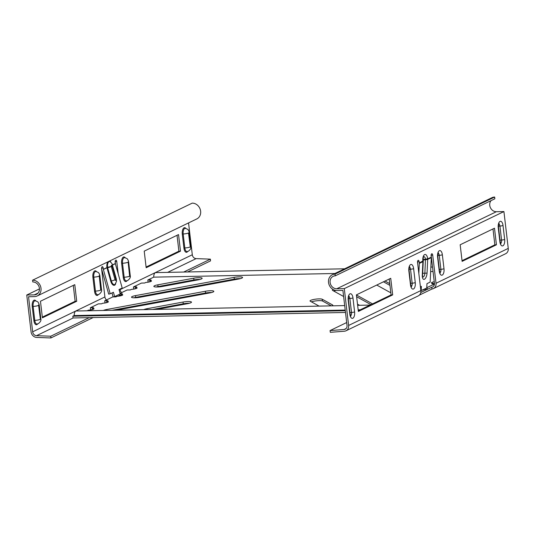 <?xml version="1.0" encoding="UTF-8"?>
<svg xmlns="http://www.w3.org/2000/svg" width="535" height="535" viewBox="0 0 535 535"><rect width="100%" height="100%" fill="white"/><g stroke="black" fill="none" stroke-linecap="round" stroke-linejoin="round"><path stroke-width="0.8" d="M417.541 261.628A1.786 0.823 -91.2 0 1 417.554 261.735L417.701 262.986A0.896 0.776 64.2 0 1 417.708 263.14L417.688 263.648M420.851 290.585L348.619 325.454A5.811 5.049 64.2 0 1 345.984 330.797L418.216 295.922A5.811 5.049 -115.8 0 0 420.851 290.585L417.547 262.471A1.786 0.823 -91.2 0 1 418.143 260.338A1.786 0.823 -91.2 0 1 418.31 260.298A1.786 0.823 -91.2 0 1 419.146 261.702L419.293 262.952A2.682 2.334 64.2 0 1 419.306 263.414L418.845 273.505M431.11 255.075A1.786 0.823 -91.2 0 1 431.123 255.182L434.427 283.296A4.026 3.498 64.2 0 1 432.608 286.994A4.026 3.498 64.2 0 1 431.665 287.268M420.864 290.679L426.763 288.037L426.963 283.657L430.16 282.112L431.284 257.636A2.682 2.334 -115.8 0 0 431.263 257.174L431.116 255.924A1.786 0.823 -91.2 0 1 431.712 253.791A1.786 0.823 -91.2 0 1 431.879 253.75A1.786 0.823 -91.2 0 1 432.715 255.148L436.018 283.262A5.811 5.049 64.2 0 1 433.383 288.606A5.811 5.049 64.2 0 1 432.026 289.007L419.38 295.106M346.687 322.545L330.041 330.583L344.105 329.48A4.026 3.498 64.2 0 0 345.209 329.185A4.026 3.498 64.2 0 0 347.028 325.487L342.908 290.405L336.956 290.525A8.406 7.303 -115.8 0 1 328.844 284.005A8.406 7.303 -115.8 0 1 332.335 274.743A8.406 7.303 -115.8 0 1 335.024 274.107L335.231 275.853A6.621 5.751 -115.8 0 0 333.111 276.354A6.621 5.751 -115.8 0 0 330.362 283.65A6.621 5.751 -115.8 0 0 336.749 288.78L344.293 288.626L503.923 211.566L508.25 248.394L436.018 283.262M389.226 279.023L391.092 294.919L358.276 310.761M462.039 260.672L494.855 244.829L492.989 228.933M348.619 325.454L344.293 288.626M390.731 278.294L356.41 294.865L358.356 311.457L392.683 294.885L390.731 278.294M462.12 261.368L460.174 244.776L494.494 228.204L496.44 244.796L462.12 261.368M391.092 294.919L392.683 294.885M422.744 276.916A3.15 1.324 99.9 0 0 423.332 276.923A3.15 1.324 99.9 0 0 424.877 273.204L425.465 259.187A3.15 1.451 88.8 0 0 423.68 256.793M423.078 259.087A0.93 0.428 -91.2 0 1 423.285 259.682L423.299 259.803A2.501 0.461 176.2 0 1 425.492 259.408A2.501 0.461 173.3 0 0 427.672 258.907L427.646 258.673A5.363 2.468 88.8 0 0 424.636 254.593A5.363 2.468 88.8 0 0 422.857 260.986L419.293 262.952M423.299 259.803L423.305 260.017A2.501 0.655 179.6 0 1 425.499 259.642A2.501 0.655 2.6 0 0 427.692 259.368L431.284 257.636M423.305 260.017L422.69 273.479A0.93 0.395 -80.1 0 1 422.583 274.047M421.179 290.732L421.379 286.352L420.41 286.82M491.036 200.638A6.621 5.751 64.2 0 0 490.448 207.754A6.621 5.751 64.2 0 0 496.38 211.713L503.923 211.566M332.335 274.743L491.966 197.683A8.406 7.303 64.2 0 1 494.661 197.047L494.862 198.793L335.231 275.853M494.661 197.047L335.024 274.107M345.984 330.797A5.811 5.049 64.2 0 1 344.393 331.218L330.329 332.322L330.041 330.583M433.383 288.606L505.615 253.73A5.811 5.049 -115.8 0 0 508.25 248.394M431.671 287.302L432.026 289.007M427.318 289.368L420.938 292.451M496.44 244.796L494.855 244.829M143.781 309.645A6.259 1.15 173.3 0 1 143.848 309.611A6.259 1.15 173.3 0 1 147.172 308.675L183.037 302.048A6.259 1.15 173.3 0 1 191.49 302.141A6.259 1.15 173.3 0 1 187.504 303.693L156.728 309.384M139.956 297.266A6.259 1.15 173.3 0 1 131.51 297.172A6.259 1.15 173.3 0 1 132.165 296.557A6.259 1.15 173.3 0 1 135.495 295.621L234.123 277.384A6.259 1.15 173.3 0 1 242.569 277.478A6.259 1.15 173.3 0 1 238.583 279.036L139.956 297.266M103.369 310.46A6.259 1.15 173.3 0 1 103.436 310.427A6.259 1.15 173.3 0 1 106.759 309.491L205.386 291.254A6.259 1.15 173.3 0 1 213.839 291.348A6.259 1.15 173.3 0 1 209.854 292.906L116.309 310.2M162.306 286.479A6.259 1.15 173.3 0 1 153.853 286.385A6.259 1.15 173.3 0 1 154.515 285.764A6.259 1.15 173.3 0 1 157.838 284.827L193.703 278.2A6.259 1.15 173.3 0 1 202.156 278.294A6.259 1.15 173.3 0 1 198.171 279.845L162.306 286.479M332.068 305.846A6.259 1.15 -6.7 0 0 332.135 305.819A6.259 1.15 -6.7 0 0 332.797 305.197A6.259 1.15 -6.7 0 0 332.569 304.937L322.244 299.239A6.259 1.15 -6.7 0 0 315.349 299.192A6.259 1.15 -6.7 0 0 310.039 300.958A6.259 1.15 -6.7 0 0 310.267 301.218L319.121 306.107M73.014 317.957L72.813 316.212L74.184 315.55A4.474 2.06 88.8 0 1 74.191 314.934A4.474 2.06 -91.2 0 1 75.094 311.684A4.474 2.06 -91.2 0 1 76.151 311.009L344.694 305.592M74.184 315.55L345.222 310.086M358.169 309.825L360.302 309.785M121.231 295.648L121.084 294.377A4.581 0.843 173.3 0 1 122.749 294.825A4.581 0.843 173.3 0 1 122.268 295.28A4.581 0.843 173.3 0 1 117.091 296.303L115.894 296.885L112.718 296.945L104.74 300.797L107.91 300.737L106.712 301.312A4.581 0.843 173.3 0 1 108.384 301.76A4.581 0.843 173.3 0 1 102.727 303.238L101.53 303.82L98.353 303.88L90.368 307.739L93.545 307.672L92.348 308.247A4.581 0.843 173.3 0 1 94.013 308.695A4.581 0.843 173.3 0 1 88.355 310.18L87.158 310.755L83.915 310.848M133.676 288.673L133.469 286.927L136.646 286.867L135.449 287.442A4.581 0.843 173.3 0 1 137.114 287.89A4.581 0.843 173.3 0 1 131.456 289.368L130.259 289.95L127.083 290.01L120.087 293.387M148.041 281.738L147.841 279.992L151.01 279.932L149.813 280.507A4.581 0.843 173.3 0 1 151.485 280.955A4.581 0.843 173.3 0 1 145.828 282.433L144.631 283.015L141.454 283.075L133.469 286.927M119.325 295.608L119.171 294.417M90.575 309.484L90.368 307.739M344.647 268.797L155.698 272.609A4.474 2.06 -91.2 0 0 153.732 276.535A4.474 2.06 88.8 0 0 153.726 277.15L147.841 279.992M104.94 302.549L104.74 300.797M152.542 309.471L183.244 303.793A6.259 1.15 173.3 0 1 189.363 303.271M133.837 297.788A6.259 1.15 173.3 0 1 135.696 297.366L234.323 279.13A6.259 1.15 173.3 0 1 240.449 278.615M112.123 310.28L205.594 293.006A6.259 1.15 173.3 0 1 211.713 292.484M156.187 286.994A6.259 1.15 173.3 0 1 158.046 286.579L193.911 279.945A6.259 1.15 173.3 0 1 200.036 279.43M331.292 305.866L322.451 300.984A6.259 1.15 -6.7 0 0 317.569 300.717A6.259 1.15 -6.7 0 0 311.437 301.867M389.975 285.402L383.461 281.805M370.956 304.636L356.631 296.724M336 290.478A6.259 1.15 -6.7 0 0 333.786 291.08M147.038 282.32L149.954 281.704M434.447 283.476A4.581 0.843 -6.7 0 0 433.176 283.771M431.772 287.255L427.244 289.402M420.931 292.391L427.117 289.408L424.148 289.468L422.951 290.044A4.581 0.843 -6.7 0 0 422.536 290.077M420.864 291.876L420.757 292.571M89.572 310.066L92.488 309.444M103.937 303.131L106.853 302.509M118.309 296.189L121.224 295.574M132.673 289.254L135.589 288.639M389.768 283.657L385.039 281.042M376.734 285.055L389.734 292.23A6.259 1.15 -6.7 0 0 390.811 292.505M372.534 303.88L356.424 294.979M333.124 289.515A6.259 1.15 -6.7 0 0 332.389 290.171A6.259 1.15 -6.7 0 0 332.616 290.431L343.624 296.51M357.507 304.174L359.54 305.298M120.214 293.842L122.281 293.802L121.084 294.377M434.447 284.118L426.783 287.663M434.246 281.731A4.581 0.843 -6.7 0 0 431.457 282.841A4.581 0.843 -6.7 0 0 433.123 283.289L431.926 283.864L434.46 283.817M153.726 277.15L334.917 273.499M430.642 271.566L433.042 271.519M427.325 289.402L427.117 287.656M433.189 283.844L433.123 283.289M106.866 302.583L106.712 301.312M92.495 309.518L92.348 308.247M135.596 288.713L135.449 287.442M149.967 281.778L149.813 280.507M345.503 312.467L73.228 317.957L36.514 335.679A4.026 3.498 64.2 0 1 32.662 331.82L28.542 296.738L34.494 296.617A8.406 7.303 -115.8 0 0 37.189 295.982A8.406 7.303 -115.8 0 0 40.68 286.72A8.406 7.303 -115.8 0 0 32.568 280.2L32.775 281.952A6.621 5.751 -115.8 0 1 39.162 287.081A6.621 5.751 -115.8 0 1 36.407 294.37A6.621 5.751 -115.8 0 1 34.294 294.872L38.119 293.026M358.931 310.447L358.243 310.46M345.296 310.721L72.813 316.212M118.215 273.873L116.764 261.521A1.786 0.823 88.8 0 0 115.928 260.117A1.786 0.823 88.8 0 0 115.754 260.157A1.786 0.823 88.8 0 0 115.165 262.29L115.313 263.541A0.896 0.776 -115.8 0 0 115.339 263.695L112.477 265.079M101.59 267.995A1.786 0.823 88.8 0 1 101.603 268.102L101.75 269.352A2.682 2.334 64.2 0 0 101.844 269.814L108.699 294.13L110.223 293.789L103.369 269.473A0.896 0.776 64.2 0 1 103.342 269.319L103.195 268.068A1.786 0.823 88.8 0 0 102.359 266.664A1.786 0.823 88.8 0 0 102.185 266.711A1.786 0.823 88.8 0 0 101.596 268.837L104.9 296.952A4.026 3.498 -115.8 0 0 106.525 299.934M121.692 292.618A4.026 3.498 64.2 0 1 120.061 289.629L120 289.074M120.061 289.629L192.299 254.76L188.554 222.908M144.216 251.142L146.169 267.734L180.489 251.162L178.536 234.571L144.216 251.142M40.459 301.232L74.78 284.66L76.726 301.258L42.405 317.823L40.459 301.232M89.251 317.629L50.771 336.207L50.892 337.953L36.634 337.424A5.811 5.049 64.2 0 1 31.077 331.854L26.75 295.026L39.45 288.893M115.486 264.196L115.172 261.548A1.786 0.823 88.8 0 0 115.159 261.448M177.031 235.3L178.897 251.196L146.088 267.039M42.325 317.128L75.141 301.285L73.275 285.389M110.223 293.789L113.42 292.25L114.644 296.604L120.235 293.902L119.004 289.549L122.201 288.011L115.339 263.695M180.489 251.162L178.897 251.196M111.989 292.939L113.119 296.938L114.644 296.604M111.273 266.397L115.032 279.751A0.93 0.455 77.4 0 0 115.694 280.44A0.93 0.455 77.4 0 0 115.861 279.35L112.096 265.962A4.293 0.789 -6.7 0 0 112.551 265.527A4.293 0.789 -6.7 0 0 112.551 265.534C112.825 264.745 112.022 263.447 110.136 261.628A4.735 2.18 -91.2 0 0 107.528 267.212A4.293 0.789 173.3 0 0 111.267 266.35L111.273 266.397A4.293 0.782 170.4 0 1 107.555 267.44L106.906 267.353A5.363 2.468 -91.2 0 1 107.736 261.923M111.28 266.457A4.293 0.428 167.2 0 1 107.568 267.533L106.906 267.353M112.096 265.948A0.93 0.428 88.8 0 0 111.574 265.246A0.93 0.428 88.8 0 0 111.267 266.35L112.096 265.948A4.293 0.789 -6.7 0 0 112.551 265.541L112.564 265.634A4.293 0.609 171.7 0 0 112.544 265.594A4.293 0.602 165.8 0 1 112.564 265.641L112.564 265.641A4.293 0.602 165.8 0 1 112.109 266.055M112.557 265.708A4.293 0.421 164.3 0 1 112.591 265.741L112.564 265.641A4.293 0.609 171.7 0 1 112.096 265.995M34.294 294.872L26.75 295.026M32.568 280.2L192.199 203.139A8.406 7.303 64.2 0 1 200.311 209.653A8.406 7.303 64.2 0 1 196.82 218.922L37.189 295.982M192.299 254.76A4.026 3.498 -115.8 0 0 196.144 258.619L210.402 259.147L210.522 260.893L187.591 271.967M118.068 296.223L121.124 294.745M183.686 272.048L210.402 259.147M50.892 337.953L93.157 317.556M50.771 336.207L36.514 335.679M75.141 301.285L76.726 301.258M437.797 255.483A2.501 0.461 173.3 0 1 439.255 255.335L440.9 269.306A2.849 1.311 -91.2 0 1 440.004 272.676M438.245 253.182A2.849 1.311 -91.2 0 1 439.255 255.335A2.501 0.461 173.3 0 0 442.351 254.76A5.337 2.454 88.8 0 0 439.362 250.701A5.337 2.454 88.8 0 0 437.59 257.061L439.235 271.031A5.337 2.454 88.8 0 0 442.224 275.097A5.337 2.454 88.8 0 0 443.996 268.73L442.351 254.76M439.616 272.77L440.198 272.99L439.496 270.784A2.501 0.461 173.3 0 1 439.235 271.031M498.459 226.205A2.501 0.461 173.3 0 1 499.917 226.051L501.562 240.028A2.849 1.311 -91.2 0 1 500.66 243.398M498.908 223.897A2.849 1.311 -91.2 0 1 499.917 226.051A2.501 0.461 173.3 0 0 503.014 225.476A5.337 2.454 88.8 0 0 500.018 221.416A5.337 2.454 88.8 0 0 498.252 227.776L499.891 241.746A5.337 2.454 88.8 0 0 502.887 245.812A5.337 2.454 88.8 0 0 504.659 239.446L503.014 225.476M500.272 243.485L500.86 243.706L500.158 241.499A2.501 0.461 173.3 0 1 499.891 241.746M409.068 269.359A2.501 0.461 173.3 0 1 410.526 269.205A2.849 1.311 88.8 0 0 409.516 267.052M410.499 284.901L408.854 270.931A5.337 2.454 -91.2 0 1 410.626 264.571A5.337 2.454 -91.2 0 1 413.622 268.63L415.26 282.6A5.337 2.454 -91.2 0 1 413.495 288.967A5.337 2.454 -91.2 0 1 410.499 284.901A2.501 0.461 -6.7 0 0 410.76 284.653L411.462 286.86L410.88 286.64M348.405 298.637A2.501 0.461 173.3 0 1 349.863 298.49A2.849 1.311 88.8 0 0 348.853 296.337M349.837 314.185L348.198 300.215A5.337 2.454 -91.2 0 1 349.964 293.855A5.337 2.454 -91.2 0 1 352.96 297.915L354.598 311.885A5.337 2.454 -91.2 0 1 352.832 318.251A5.337 2.454 -91.2 0 1 349.837 314.185A2.501 0.461 -6.7 0 0 350.104 313.938L350.799 316.145L350.218 315.924M422.63 276.836L422.543 274.977A2.501 0.655 -177.4 0 1 422.276 275.251A5.363 2.26 99.9 0 0 424.436 279.263A5.363 2.26 99.9 0 0 427.064 272.937L427.692 259.368A2.682 2.334 64.2 0 0 427.672 258.907L431.263 257.174M427.064 272.937A2.501 0.655 2.6 0 1 424.877 273.204A2.501 0.655 2.6 0 0 422.69 273.479M419.146 261.702L417.554 261.735M432.715 255.148L431.123 255.182M419.306 263.414L422.897 261.682L422.276 275.251M422.857 260.986A2.501 0.461 -6.7 0 0 423.118 260.739L423.152 260.973A2.501 0.461 173.3 0 1 422.884 261.22A2.682 2.334 -115.8 0 1 422.897 261.682A2.501 0.655 2.6 0 0 423.165 261.408L422.543 274.977M423.285 259.682A2.501 0.461 173.3 0 1 425.465 259.174L425.465 259.174A2.501 0.461 173.3 0 0 423.285 259.689L423.058 259.803M425.492 259.856A2.501 0.655 2.6 0 0 423.299 260.124L423.078 260.231M427.646 258.673A2.501 0.461 173.3 0 1 425.465 259.174M350.606 315.831A2.849 1.311 88.8 0 0 351.508 312.467A2.501 0.461 -6.7 0 0 354.598 311.885M349.95 312.627A2.501 0.461 -6.7 0 1 351.508 312.467L349.863 298.49A2.501 0.461 -6.7 0 0 352.96 297.915M348.198 300.215A2.501 0.461 -6.7 0 0 348.459 299.968L350.104 313.938M411.268 286.553A2.849 1.311 88.8 0 0 412.164 283.182A2.501 0.461 -6.7 0 0 415.26 282.6M410.606 283.343A2.501 0.461 -6.7 0 1 412.164 283.182L410.526 269.205A2.501 0.461 -6.7 0 0 413.622 268.63M408.854 270.931A2.501 0.461 -6.7 0 0 409.121 270.683L410.76 284.653M504.659 239.446A2.501 0.461 173.3 0 1 501.562 240.028A2.501 0.461 -6.7 0 0 500.004 240.188M500.158 241.499L498.513 227.529A2.501 0.461 173.3 0 1 498.252 227.776M443.996 268.73A2.501 0.461 173.3 0 1 440.9 269.306A2.501 0.461 -6.7 0 0 439.342 269.473M439.496 270.784L437.857 256.813A2.501 0.461 173.3 0 1 437.59 257.061M496.38 211.713L336.749 288.78M346.125 328.503L344.105 329.48M332.636 305.505L332.569 304.937M322.451 300.984L322.244 299.239M193.911 279.945L193.703 278.2M158.046 286.579L157.838 284.827M106.866 310.387L106.759 309.491M205.594 293.006L205.386 291.254M135.696 297.366L135.495 295.621M234.323 279.13L234.123 277.384M147.279 309.571L147.172 308.675M183.244 303.793L183.037 302.048M98.346 294.584A5.337 2.454 -91.2 0 1 97.537 295.333A5.337 2.454 -91.2 0 1 94.548 291.274L95.431 291.107A4.628 2.127 88.8 0 0 97.704 294.725L98.995 294.337C101.122 292.725 101.958 291.127 101.51 289.542A4.293 0.789 173.3 0 1 101.055 289.963L99.216 275.719L100.734 290.117L101.055 289.963M99.416 275.993A4.293 0.789 -6.7 0 0 99.864 275.565L99.316 273.82C98.42 273.104 99.838 272.83 95.879 271.519A4.628 2.127 88.8 0 0 95.324 271.62A4.628 2.127 88.8 0 0 93.785 277.137L95.431 291.107A4.293 0.789 -6.7 0 0 100.734 290.117M37.684 323.869A5.337 2.454 -91.2 0 1 36.882 324.618A5.337 2.454 -91.2 0 1 33.886 320.552L34.768 320.391A4.628 2.127 88.8 0 0 37.042 324.009L38.333 323.615C40.459 322.003 41.295 320.405 40.847 318.827A4.293 0.789 173.3 0 1 40.392 319.248L38.553 305.003L40.392 319.248M38.754 305.278A4.293 0.789 -6.7 0 0 39.209 304.85L38.654 303.104C37.758 302.389 39.175 302.114 35.216 300.804A4.628 2.127 88.8 0 0 34.661 300.904A4.628 2.127 88.8 0 0 33.13 306.415L34.768 320.391A4.293 0.789 -6.7 0 0 40.078 319.402M128.146 262.123L129.671 276.521L128.146 262.123A4.293 0.789 -6.7 0 0 128.601 261.695L130.246 275.672C130.694 277.25 129.851 278.849 127.725 280.46L126.441 280.855A4.628 2.127 -91.2 0 1 124.16 277.237L123.277 277.397A5.337 2.454 88.8 0 0 126.273 281.463A5.337 2.454 88.8 0 0 127.076 280.714M127.832 262.277A4.293 0.789 173.3 0 1 122.522 263.26L124.16 277.237A4.293 0.789 -6.7 0 0 129.47 276.247M125.257 257.763A5.337 2.454 88.8 0 0 122.535 257.917A5.337 2.454 88.8 0 0 121.639 263.427L122.522 263.26A4.628 2.127 -91.2 0 1 124.053 257.75A4.628 2.127 -91.2 0 1 124.615 257.649C128.567 258.96 127.149 259.228 128.052 259.95L128.601 261.695M188.808 232.839L190.333 247.237L188.487 232.992L188.808 232.839A4.293 0.789 -6.7 0 0 189.263 232.411L190.901 246.388C191.356 247.972 190.513 249.571 188.387 251.183L187.103 251.57A4.628 2.127 -91.2 0 1 184.822 247.952L183.94 248.12A5.337 2.454 88.8 0 0 186.936 252.179A5.337 2.454 88.8 0 0 187.738 251.43M188.487 232.992A4.293 0.789 173.3 0 1 183.184 233.982L184.822 247.952A4.293 0.789 -6.7 0 0 190.132 246.963M185.912 228.478A5.337 2.454 88.8 0 0 183.197 228.632A5.337 2.454 88.8 0 0 182.295 234.143L183.184 233.982A4.628 2.127 -91.2 0 1 184.715 228.465A4.628 2.127 -91.2 0 1 185.27 228.365C189.229 229.675 187.812 229.95 188.708 230.665L189.263 232.411M115.032 279.751A4.293 0.421 -15.7 0 1 111.374 281.009L107.629 267.747A4.293 0.421 -15.7 0 0 111.293 266.49L112.123 266.089A4.293 0.421 164.3 0 0 112.591 265.741L116.329 279.002L116.516 281.363L115.125 284.259A4.735 2.3 -102.6 0 1 114.757 284.52A4.735 2.3 -102.6 0 1 111.374 281.009L110.758 281.216L106.96 267.741L103.369 269.473M115.747 283.496A5.363 2.608 -102.6 0 1 114.604 285.202A5.363 2.608 -102.6 0 1 110.758 281.216M116.329 279.002A4.293 0.421 164.3 0 1 115.861 279.35M33.886 320.552L32.24 306.582A5.337 2.454 -91.2 0 1 33.143 301.071A5.337 2.454 -91.2 0 1 35.858 300.917M182.295 234.143L183.94 248.12M112.444 264.925L115.313 263.541M32.662 331.82L104.9 296.952M103.342 269.319L106.933 267.587A0.896 0.776 -115.8 0 0 106.96 267.741L107.629 267.747M109.742 260.96A5.363 2.468 -91.2 0 1 110.852 262.143M121.639 263.427L123.277 277.397M94.548 291.274L92.903 277.297A5.337 2.454 -91.2 0 1 93.799 271.787A5.337 2.454 -91.2 0 1 96.521 271.633M101.603 268.102L103.195 268.068M115.172 261.548L116.764 261.521M111.267 266.363A4.293 0.789 173.3 0 1 107.528 267.226M190.901 246.388A4.293 0.789 173.3 0 1 190.447 246.809M130.246 275.672A4.293 0.789 173.3 0 1 129.791 276.093M38.433 305.431A4.293 0.789 173.3 0 1 33.13 306.415L32.24 306.582M99.095 276.147A4.293 0.789 173.3 0 1 93.785 277.137L92.903 277.297M167.662 272.368L196.144 258.619M423.118 260.739C423.132 258.245 423.325 256.914 423.707 256.76L423.606 256.833M423.152 260.973L423.165 261.408M348.459 299.968C348.432 297.647 348.619 296.33 349.034 296.015L348.466 296.263M409.121 270.683C409.088 268.363 409.282 267.045 409.696 266.731L409.121 266.978M498.513 227.529C498.486 225.208 498.673 223.891 499.095 223.576L498.52 223.824M437.857 256.813C437.824 254.493 438.018 253.175 438.433 252.861L437.857 253.108M370.039 305.084L357.641 305.331M430.849 267.065L432.521 267.032M40.847 318.827L39.209 304.85M101.51 289.542L99.864 275.565"/></g></svg>
